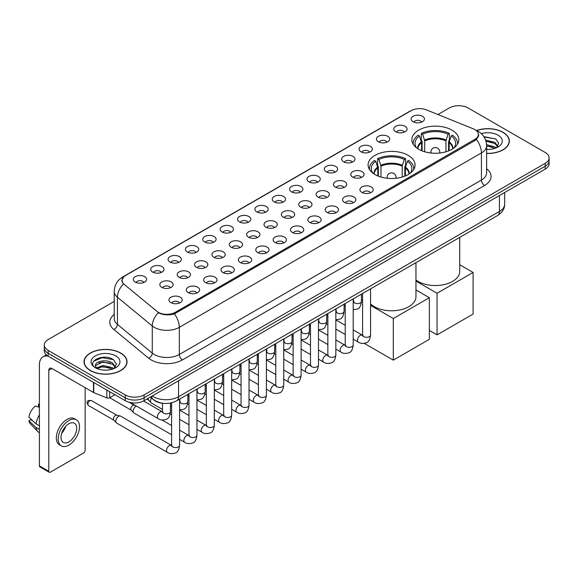 <?xml version="1.0" encoding="UTF-8"?>
<svg xmlns="http://www.w3.org/2000/svg" width="578" height="578" viewBox="0 0 578 578"><rect width="100%" height="100%" fill="white"/><g stroke="black" fill="none" stroke-linecap="round" stroke-linejoin="round"><path stroke-width="0.87" d="M408.191 155.366A23.488 13.561 0 0 0 382.593 152.426A23.488 13.561 0 0 0 368.092 164.954A23.488 13.561 0 0 0 374.978 174.542A23.488 13.561 0 0 0 400.576 177.482A23.488 13.561 0 0 0 415.076 164.954A23.488 13.561 0 0 0 408.191 155.366M451.945 130.108A23.488 13.561 0 0 0 426.347 127.167A23.488 13.561 0 0 0 411.847 139.695A23.488 13.561 0 0 0 418.725 149.283A23.488 13.561 0 0 0 444.323 152.224A23.488 13.561 0 0 0 458.824 139.695A23.488 13.561 0 0 0 451.945 130.108M395.72 131.733A6.647 3.836 180 0 1 394.406 130.65A6.647 3.836 180 0 1 396.602 125.881A6.647 3.836 180 0 1 405.12 126.307A6.647 3.836 180 0 1 406.442 130.65A6.647 3.836 180 0 1 395.72 131.733M404.311 132.131A3.988 2.305 0 0 0 403.242 131.011A3.988 2.305 0 0 0 399.311 130.426A3.988 2.305 0 0 0 396.53 132.131M378.359 141.762A6.647 3.836 180 0 1 377.044 140.671A6.647 3.836 180 0 1 379.24 135.902A6.647 3.836 180 0 1 387.759 136.329A6.647 3.836 180 0 1 389.081 140.671A6.647 3.836 180 0 1 378.359 141.762M386.949 142.159A3.988 2.305 0 0 0 385.88 141.032A3.988 2.305 0 0 0 381.95 140.454A3.988 2.305 0 0 0 379.168 142.159M360.997 151.783A6.647 3.836 180 0 1 359.682 150.699A6.647 3.836 180 0 1 361.879 145.923A6.647 3.836 180 0 1 370.397 146.357A6.647 3.836 180 0 1 371.719 150.699A6.647 3.836 180 0 1 360.997 151.783M369.588 152.18A3.988 2.305 0 0 0 368.518 151.06A3.988 2.305 0 0 0 364.588 150.475A3.988 2.305 0 0 0 361.806 152.18M343.635 161.804A6.647 3.836 180 0 1 342.321 160.72A6.647 3.836 180 0 1 344.517 155.952A6.647 3.836 180 0 1 353.035 156.378A6.647 3.836 180 0 1 354.357 160.72A6.647 3.836 180 0 1 343.635 161.804M352.226 162.201A3.988 2.305 0 0 0 351.157 161.081A3.988 2.305 0 0 0 347.226 160.496A3.988 2.305 0 0 0 344.445 162.201M326.274 171.832A6.647 3.836 180 0 1 324.959 170.741A6.647 3.836 180 0 1 327.155 165.973A6.647 3.836 180 0 1 335.674 166.399A6.647 3.836 180 0 1 336.996 170.741A6.647 3.836 180 0 1 326.274 171.832M334.864 172.23A3.988 2.305 0 0 0 333.795 171.102A3.988 2.305 0 0 0 329.865 170.524A3.988 2.305 0 0 0 327.083 172.23M308.912 181.853A6.647 3.836 180 0 1 307.597 180.769A6.647 3.836 180 0 1 309.794 175.994A6.647 3.836 180 0 1 318.312 176.427A6.647 3.836 180 0 1 319.634 180.769A6.647 3.836 180 0 1 308.912 181.853M317.503 182.251A3.988 2.305 0 0 0 316.433 181.131A3.988 2.305 0 0 0 312.503 180.546A3.988 2.305 0 0 0 309.721 182.251M291.55 191.874A6.647 3.836 180 0 1 290.235 190.791A6.647 3.836 180 0 1 292.432 186.022A6.647 3.836 180 0 1 300.957 186.448A6.647 3.836 180 0 1 302.272 190.791A6.647 3.836 180 0 1 291.55 191.874M300.141 192.272A3.988 2.305 0 0 0 299.072 191.152A3.988 2.305 0 0 0 295.141 190.567A3.988 2.305 0 0 0 292.36 192.272M274.189 201.903A6.647 3.836 180 0 1 272.874 200.812A6.647 3.836 180 0 1 275.07 196.043A6.647 3.836 180 0 1 283.596 196.469A6.647 3.836 180 0 1 284.911 200.812A6.647 3.836 180 0 1 274.189 201.903M282.779 202.3A3.988 2.305 0 0 0 281.71 201.173A3.988 2.305 0 0 0 277.78 200.595A3.988 2.305 0 0 0 274.998 202.3M256.827 211.924A6.647 3.836 180 0 1 255.512 210.84A6.647 3.836 180 0 1 257.709 206.064A6.647 3.836 180 0 1 266.234 206.498A6.647 3.836 180 0 1 267.549 210.84A6.647 3.836 180 0 1 256.827 211.924M265.418 212.321A3.988 2.305 0 0 0 264.348 211.201A3.988 2.305 0 0 0 260.418 210.616A3.988 2.305 0 0 0 257.636 212.321M239.465 221.945A6.647 3.836 180 0 1 238.15 220.861A6.647 3.836 180 0 1 240.354 216.093A6.647 3.836 180 0 1 248.872 216.519A6.647 3.836 180 0 1 250.187 220.861A6.647 3.836 180 0 1 239.465 221.945M248.056 222.342A3.988 2.305 0 0 0 246.987 221.222A3.988 2.305 0 0 0 243.056 220.637A3.988 2.305 0 0 0 240.275 222.342M222.104 231.973A6.647 3.836 180 0 1 220.789 230.882A6.647 3.836 180 0 1 222.992 226.114A6.647 3.836 180 0 1 231.511 226.54A6.647 3.836 180 0 1 232.826 230.882A6.647 3.836 180 0 1 222.104 231.973M230.701 232.37A3.988 2.305 0 0 0 229.625 231.251A3.988 2.305 0 0 0 225.695 230.665A3.988 2.305 0 0 0 222.913 232.37M204.742 241.994A6.647 3.836 180 0 1 203.427 240.91A6.647 3.836 180 0 1 205.631 236.142A6.647 3.836 180 0 1 214.149 236.568A6.647 3.836 180 0 1 215.464 240.91A6.647 3.836 180 0 1 204.742 241.994M213.34 242.392A3.988 2.305 0 0 0 212.263 241.272A3.988 2.305 0 0 0 208.333 240.686A3.988 2.305 0 0 0 205.551 242.392M187.38 252.015A6.647 3.836 180 0 1 186.065 250.931A6.647 3.836 180 0 1 188.269 246.163A6.647 3.836 180 0 1 196.787 246.589A6.647 3.836 180 0 1 198.102 250.931A6.647 3.836 180 0 1 187.38 252.015M195.978 252.413A3.988 2.305 0 0 0 194.902 251.293A3.988 2.305 0 0 0 190.978 250.708A3.988 2.305 0 0 0 188.19 252.413M170.019 262.044A6.647 3.836 180 0 1 168.704 260.953A6.647 3.836 180 0 1 170.907 256.184A6.647 3.836 180 0 1 179.426 256.61A6.647 3.836 180 0 1 180.741 260.953A6.647 3.836 180 0 1 170.019 262.044M178.616 262.441A3.988 2.305 0 0 0 177.54 261.321A3.988 2.305 0 0 0 173.617 260.736A3.988 2.305 0 0 0 170.828 262.441M152.657 272.065A6.647 3.836 180 0 1 151.342 270.981A6.647 3.836 180 0 1 153.546 266.212A6.647 3.836 180 0 1 162.064 266.639A6.647 3.836 180 0 1 163.379 270.981A6.647 3.836 180 0 1 152.657 272.065M161.255 272.462A3.988 2.305 0 0 0 160.178 271.342A3.988 2.305 0 0 0 156.255 270.757A3.988 2.305 0 0 0 153.473 272.462M135.295 282.086A6.647 3.836 180 0 1 133.98 281.002A6.647 3.836 180 0 1 136.184 276.233A6.647 3.836 180 0 1 144.702 276.66A6.647 3.836 180 0 1 146.017 281.002A6.647 3.836 180 0 1 135.295 282.086M143.893 282.49A3.988 2.305 0 0 0 142.817 281.363A3.988 2.305 0 0 0 138.893 280.778A3.988 2.305 0 0 0 136.112 282.49M413.082 121.712A6.647 3.836 180 0 1 411.767 120.629A6.647 3.836 180 0 1 413.964 115.853A6.647 3.836 180 0 1 422.482 116.286A6.647 3.836 180 0 1 423.804 120.629A6.647 3.836 180 0 1 413.082 121.712M421.673 122.11A3.988 2.305 0 0 0 420.603 120.99A3.988 2.305 0 0 0 416.673 120.405A3.988 2.305 0 0 0 413.891 122.11M352.753 177.092A6.647 3.836 180 0 1 351.438 176.008A6.647 3.836 180 0 1 353.642 171.24A6.647 3.836 180 0 1 362.16 171.666A6.647 3.836 180 0 1 363.475 176.008A6.647 3.836 180 0 1 352.753 177.092M361.351 177.489A3.988 2.305 0 0 0 360.275 176.369A3.988 2.305 0 0 0 356.351 175.784A3.988 2.305 0 0 0 353.563 177.489M335.392 187.12A6.647 3.836 180 0 1 334.077 186.029A6.647 3.836 180 0 1 336.28 181.261A6.647 3.836 180 0 1 344.799 181.687A6.647 3.836 180 0 1 346.114 186.029A6.647 3.836 180 0 1 335.392 187.12M343.989 187.518A3.988 2.305 0 0 0 342.913 186.398A3.988 2.305 0 0 0 338.99 185.813A3.988 2.305 0 0 0 336.201 187.518M318.03 197.141A6.647 3.836 180 0 1 316.715 196.058A6.647 3.836 180 0 1 318.919 191.289A6.647 3.836 180 0 1 327.437 191.715A6.647 3.836 180 0 1 328.752 196.058A6.647 3.836 180 0 1 318.03 197.141M326.628 197.539A3.988 2.305 0 0 0 325.551 196.419A3.988 2.305 0 0 0 321.628 195.834A3.988 2.305 0 0 0 318.846 197.539M300.668 207.162A6.647 3.836 180 0 1 299.353 206.079A6.647 3.836 180 0 1 301.557 201.31A6.647 3.836 180 0 1 310.075 201.736A6.647 3.836 180 0 1 311.39 206.079A6.647 3.836 180 0 1 300.668 207.162M309.266 207.56A3.988 2.305 0 0 0 308.19 206.44A3.988 2.305 0 0 0 304.266 205.855A3.988 2.305 0 0 0 301.485 207.56M283.307 217.191A6.647 3.836 180 0 1 281.992 216.1A6.647 3.836 180 0 1 284.195 211.331A6.647 3.836 180 0 1 292.714 211.758A6.647 3.836 180 0 1 294.029 216.1A6.647 3.836 180 0 1 283.307 217.191M291.904 217.588A3.988 2.305 0 0 0 290.828 216.468A3.988 2.305 0 0 0 286.905 215.883A3.988 2.305 0 0 0 284.123 217.588M265.952 227.212A6.647 3.836 180 0 1 264.63 226.128A6.647 3.836 180 0 1 266.834 221.36A6.647 3.836 180 0 1 275.352 221.786A6.647 3.836 180 0 1 276.667 226.128A6.647 3.836 180 0 1 265.952 227.212M274.543 227.609A3.988 2.305 0 0 0 273.473 226.489A3.988 2.305 0 0 0 269.543 225.904A3.988 2.305 0 0 0 266.761 227.609M248.591 237.233A6.647 3.836 180 0 1 247.268 236.149A6.647 3.836 180 0 1 249.472 231.381A6.647 3.836 180 0 1 257.99 231.807A6.647 3.836 180 0 1 259.305 236.149A6.647 3.836 180 0 1 248.591 237.233M257.181 237.637A3.988 2.305 0 0 0 256.112 236.51A3.988 2.305 0 0 0 252.181 235.925A3.988 2.305 0 0 0 249.4 237.637M231.229 247.261A6.647 3.836 180 0 1 229.907 246.177A6.647 3.836 180 0 1 232.11 241.402A6.647 3.836 180 0 1 240.629 241.835A6.647 3.836 180 0 1 241.944 246.177A6.647 3.836 180 0 1 231.229 247.261M239.819 247.659A3.988 2.305 0 0 0 238.75 246.539A3.988 2.305 0 0 0 234.82 245.953A3.988 2.305 0 0 0 232.038 247.659M213.867 257.282A6.647 3.836 180 0 1 212.545 256.199A6.647 3.836 180 0 1 214.749 251.43A6.647 3.836 180 0 1 223.267 251.856A6.647 3.836 180 0 1 224.582 256.199A6.647 3.836 180 0 1 213.867 257.282M222.458 257.68A3.988 2.305 0 0 0 221.388 256.56A3.988 2.305 0 0 0 217.458 255.975A3.988 2.305 0 0 0 214.676 257.68M196.506 267.303A6.647 3.836 180 0 1 195.183 266.22A6.647 3.836 180 0 1 197.387 261.451A6.647 3.836 180 0 1 205.905 261.877A6.647 3.836 180 0 1 207.22 266.22A6.647 3.836 180 0 1 196.506 267.303M205.096 267.708A3.988 2.305 0 0 0 204.027 266.581A3.988 2.305 0 0 0 200.096 266.003A3.988 2.305 0 0 0 197.315 267.708M179.144 277.332A6.647 3.836 180 0 1 177.822 276.248A6.647 3.836 180 0 1 180.025 271.472A6.647 3.836 180 0 1 188.544 271.906A6.647 3.836 180 0 1 189.859 276.248A6.647 3.836 180 0 1 179.144 277.332M187.734 277.729A3.988 2.305 0 0 0 186.665 276.609A3.988 2.305 0 0 0 182.735 276.024A3.988 2.305 0 0 0 179.953 277.729M161.782 287.353A6.647 3.836 180 0 1 160.46 286.269A6.647 3.836 180 0 1 162.664 281.5A6.647 3.836 180 0 1 171.182 281.927A6.647 3.836 180 0 1 172.497 286.269A6.647 3.836 180 0 1 161.782 287.353M170.373 287.75A3.988 2.305 0 0 0 169.303 286.63A3.988 2.305 0 0 0 165.373 286.045A3.988 2.305 0 0 0 162.591 287.75M361.879 192.38A6.647 3.836 180 0 1 360.556 191.296A6.647 3.836 180 0 1 362.76 186.528A6.647 3.836 180 0 1 371.278 186.954A6.647 3.836 180 0 1 372.593 191.296A6.647 3.836 180 0 1 361.879 192.38M370.469 192.785A3.988 2.305 0 0 0 369.4 191.658A3.988 2.305 0 0 0 365.469 191.072A3.988 2.305 0 0 0 362.688 192.785M344.517 202.408A6.647 3.836 180 0 1 343.195 201.325A6.647 3.836 180 0 1 345.398 196.549A6.647 3.836 180 0 1 353.917 196.982A6.647 3.836 180 0 1 355.232 201.325A6.647 3.836 180 0 1 344.517 202.408M353.107 202.806A3.988 2.305 0 0 0 352.038 201.686A3.988 2.305 0 0 0 348.108 201.101A3.988 2.305 0 0 0 345.326 202.806M327.155 212.429A6.647 3.836 180 0 1 325.833 211.346A6.647 3.836 180 0 1 328.037 206.577A6.647 3.836 180 0 1 336.555 207.003A6.647 3.836 180 0 1 337.87 211.346A6.647 3.836 180 0 1 327.155 212.429M335.746 212.827A3.988 2.305 0 0 0 334.676 211.707A3.988 2.305 0 0 0 330.746 211.122A3.988 2.305 0 0 0 327.964 212.827M309.794 222.451A6.647 3.836 180 0 1 308.471 221.367A6.647 3.836 180 0 1 310.675 216.598A6.647 3.836 180 0 1 319.193 217.025A6.647 3.836 180 0 1 320.515 221.367A6.647 3.836 180 0 1 309.794 222.451M318.384 222.855A3.988 2.305 0 0 0 317.315 221.728A3.988 2.305 0 0 0 313.384 221.15A3.988 2.305 0 0 0 310.603 222.855M292.432 232.479A6.647 3.836 180 0 1 291.11 231.395A6.647 3.836 180 0 1 293.313 226.619A6.647 3.836 180 0 1 301.832 227.053A6.647 3.836 180 0 1 303.154 231.395A6.647 3.836 180 0 1 292.432 232.479M301.022 232.876A3.988 2.305 0 0 0 299.953 231.756A3.988 2.305 0 0 0 296.023 231.171A3.988 2.305 0 0 0 293.241 232.876M275.07 242.5A6.647 3.836 180 0 1 273.748 241.416A6.647 3.836 180 0 1 275.952 236.648A6.647 3.836 180 0 1 284.47 237.074A6.647 3.836 180 0 1 285.792 241.416A6.647 3.836 180 0 1 275.07 242.5M283.661 242.897A3.988 2.305 0 0 0 282.591 241.777A3.988 2.305 0 0 0 278.661 241.192A3.988 2.305 0 0 0 275.879 242.897M257.709 252.528A6.647 3.836 180 0 1 256.386 251.437A6.647 3.836 180 0 1 258.59 246.669A6.647 3.836 180 0 1 267.108 247.095A6.647 3.836 180 0 1 268.43 251.437A6.647 3.836 180 0 1 257.709 252.528M266.299 252.926A3.988 2.305 0 0 0 265.23 251.798A3.988 2.305 0 0 0 261.299 251.22A3.988 2.305 0 0 0 258.518 252.926M240.347 262.549A6.647 3.836 180 0 1 239.025 261.466A6.647 3.836 180 0 1 241.228 256.69A6.647 3.836 180 0 1 249.747 257.123A6.647 3.836 180 0 1 251.069 261.466A6.647 3.836 180 0 1 240.347 262.549M248.937 262.947A3.988 2.305 0 0 0 247.868 261.827A3.988 2.305 0 0 0 243.938 261.242A3.988 2.305 0 0 0 241.156 262.947M222.985 272.57A6.647 3.836 180 0 1 221.663 271.487A6.647 3.836 180 0 1 223.867 266.718A6.647 3.836 180 0 1 232.385 267.144A6.647 3.836 180 0 1 233.707 271.487A6.647 3.836 180 0 1 222.985 272.57M231.576 272.968A3.988 2.305 0 0 0 230.506 271.848A3.988 2.305 0 0 0 226.576 271.263A3.988 2.305 0 0 0 223.794 272.968M205.624 282.599A6.647 3.836 180 0 1 204.301 281.508A6.647 3.836 180 0 1 206.505 276.739A6.647 3.836 180 0 1 215.023 277.165A6.647 3.836 180 0 1 216.345 281.508A6.647 3.836 180 0 1 205.624 282.599M214.214 282.996A3.988 2.305 0 0 0 213.145 281.869A3.988 2.305 0 0 0 209.214 281.291A3.988 2.305 0 0 0 206.433 282.996M188.262 292.62A6.647 3.836 180 0 1 186.94 291.536A6.647 3.836 180 0 1 189.143 286.76A6.647 3.836 180 0 1 197.662 287.194A6.647 3.836 180 0 1 198.984 291.536A6.647 3.836 180 0 1 188.262 292.62M196.852 293.017A3.988 2.305 0 0 0 195.783 291.897A3.988 2.305 0 0 0 191.853 291.312A3.988 2.305 0 0 0 189.071 293.017M170.9 302.641A6.647 3.836 180 0 1 169.578 301.557A6.647 3.836 180 0 1 171.782 296.789A6.647 3.836 180 0 1 180.3 297.215A6.647 3.836 180 0 1 181.622 301.557A6.647 3.836 180 0 1 170.9 302.641M179.491 303.038A3.988 2.305 0 0 0 178.421 301.918A3.988 2.305 0 0 0 174.491 301.333A3.988 2.305 0 0 0 171.709 303.038M473.252 128.807A11.965 6.907 180 0 1 474.849 129.58A11.965 6.907 180 0 1 478.353 134.464A11.965 6.907 180 0 1 474.849 139.356L175.257 312.322A11.965 6.907 180 0 1 156.992 311.398L124.212 284.369A11.965 6.907 180 0 1 122.045 280.409A11.965 6.907 180 0 1 125.549 275.525L411.11 110.658A11.965 6.907 180 0 1 426.434 109.885L473.252 128.807M163.993 403.386A13.294 7.673 180 0 1 154.03 400.135L150.338 397.093M486.625 153.459A21.494 12.413 0 0 0 509.348 141.075A21.494 12.413 0 0 0 503.055 132.297A21.494 12.413 0 0 0 476.575 130.505M120.73 353.035A21.494 12.413 0 0 0 97.299 350.34A21.494 12.413 0 0 0 84.034 361.806A21.494 12.413 0 0 0 90.327 370.585A21.494 12.413 0 0 0 113.75 373.272A21.494 12.413 0 0 0 127.023 361.806A21.494 12.413 0 0 0 120.73 353.035M478.822 134.97L476.482 139.471L475.318 140.324L174.375 313.89C169.376 315.328 164.455 315.147 159.622 313.355L158.329 312.727A15.512 10.375 129.5 0 0 152.274 325.97L117.428 297.244A17.73 10.238 180 0 1 114.22 291.37L114.22 318.507A17.73 10.238 0 0 0 117.428 324.381L152.274 353.115A17.73 10.238 0 0 0 154.261 354.48A17.73 10.238 0 0 0 179.332 354.48L481.431 180.061A17.73 10.238 0 0 0 486.625 172.822L486.625 145.685A17.73 10.238 180 0 1 481.431 152.924A15.512 8.959 -120 0 0 476.482 139.471M114.22 301.427L48.176 339.553A13.294 7.673 0 0 0 44.282 344.979L44.282 350.774A13.294 7.673 0 0 0 48.176 356.2L125.267 400.706L125.267 397.816A13.294 7.673 0 0 0 144.074 397.816L545.206 166.218A13.294 7.673 0 0 0 549.1 160.792A13.294 7.673 0 0 1 545.206 166.218L144.074 397.816A13.294 7.673 0 0 1 125.267 397.816L48.176 353.303L125.267 397.816L125.267 394.919A13.294 7.673 0 0 0 144.074 394.919L545.206 163.328A13.294 7.673 0 0 0 549.1 157.895A13.294 7.673 0 0 0 545.206 152.469L468.115 107.963A13.294 7.673 0 0 0 449.308 107.963L437.936 114.531M44.282 347.877A13.294 7.673 0 0 0 48.176 353.303A13.294 7.673 0 0 1 44.282 347.877M486.625 168.769A22.159 12.795 180 0 1 484.566 185.487L182.46 359.906A22.159 12.795 180 0 1 151.125 359.906A22.159 12.795 180 0 1 148.64 358.201L113.794 329.467A4.429 2.962 -50.5 0 0 117.428 324.381L117.428 297.244A15.512 10.375 129.5 0 1 123.439 284.044L121.741 280.402L123.93 276.674M44.282 344.979A13.294 7.673 0 0 0 48.176 350.405L125.267 394.919M125.267 400.706A13.294 7.673 0 0 0 144.074 400.706L545.206 169.116A13.294 7.673 0 0 0 549.1 163.69L549.1 157.895M486.625 153.336A21.27 12.283 0 0 0 509.131 141.075A21.27 12.283 0 0 0 502.896 132.384A21.27 12.283 0 0 0 476.763 130.592M486.625 149.254L488.793 149.399M486.589 144.659L494.941 146.978L496.112 147.917M486.625 145.808L495.151 148.271M485.636 140.093L494.941 142.383L497.817 146.357M485.997 141.227L494.941 143.532L497.586 146.66M486.625 149.384A14.45 8.345 0 0 0 498.07 146.971A14.45 8.345 0 0 0 498.07 135.173A14.45 8.345 0 0 0 481.322 133.634M496.451 147.773L498.713 143.33L495.852 139.016L483.865 136.618M484.133 137.022L495.657 138.886M486.069 141.48L492.456 142.267M486.625 146.068L492.456 146.863M90.486 370.491A21.27 12.283 0 0 0 113.671 373.157A21.27 12.283 0 0 0 126.799 361.806A21.27 12.283 0 0 0 120.571 353.122A21.27 12.283 0 0 0 97.386 350.463A21.27 12.283 0 0 0 84.251 361.806A21.27 12.283 0 0 0 90.486 370.491M103.122 370.036L106.468 370.13M96.483 367.911L102.935 365.455L112.609 367.716L113.779 368.656M97.075 368.533L102.935 366.604L112.818 369.01M96.584 368.359L95.551 365.932A10.014 5.78 0 0 0 97.169 368.612M115.484 367.095L112.609 363.121C106.598 358.635 94.228 361.402 95.551 365.932L95.514 365.491M95.572 366.076L95.854 365.332L102.935 362.009L112.609 364.27L115.26 367.391M114.126 368.511L116.388 364.068L113.526 359.754C103.39 352.464 85.371 362.066 95.775 367.955L96.288 368.273M115.745 355.911A14.45 8.345 0 0 0 95.312 355.911A14.45 8.345 0 0 0 95.312 367.709A14.45 8.345 0 0 0 115.745 367.709A14.45 8.345 0 0 0 115.745 355.911M93.665 361.199L102.147 357.724L113.331 359.624M98.961 362.897L102.147 362.319L110.131 362.998M98.961 367.492L102.147 366.914L110.131 367.601M421.579 150.692L421.579 142.708L419.498 135.982A20.295 11.719 0 0 0 416.167 147.18A20.295 11.719 0 0 0 416.68 147.939M422.099 150.901L422.099 141.104L421.311 140.649L421.311 133.41A22.159 12.795 0 0 1 449.359 133.41L448.037 134.175A20.295 11.719 0 0 0 422.634 134.175L424.714 140.902L424.714 151.79M445.949 151.79L445.949 140.902L448.037 134.175M415.958 279.99A24.377 14.074 0 0 0 418.096 281.407A24.377 14.074 0 0 0 444.663 284.455A24.377 14.074 0 0 0 459.712 271.45L459.712 237.399M449.359 133.41L449.359 140.649L448.571 141.104L448.571 150.901M419.498 135.982L418.176 135.216A22.159 12.795 0 0 0 413.176 143.315A22.159 12.795 0 0 0 413.241 144.298M422.634 134.175L421.311 133.41M457.429 144.298A22.159 12.795 0 0 0 457.494 143.315A22.159 12.795 0 0 0 452.487 135.216L451.165 135.982L449.229 141.856L449.084 150.692M453.983 147.939A20.295 11.719 0 0 0 454.496 147.18A20.295 11.719 0 0 0 451.165 135.982M437.055 334.872L437.055 293.256L473.093 272.448L473.093 314.064L437.055 334.872L429.346 330.421M437.055 293.256L415.958 281.074M459.712 264.717L473.093 272.448M377.831 175.95L377.831 167.967L375.751 161.24A20.295 11.719 0 0 0 372.42 172.439A20.295 11.719 0 0 0 372.933 173.198M378.352 176.16L378.352 166.356L377.564 165.908L377.564 158.668A22.159 12.795 0 0 1 405.611 158.668L404.282 159.434A20.295 11.719 0 0 0 378.886 159.434L380.967 166.153L380.967 177.049M402.201 177.049L402.201 166.153L404.282 159.434M370.563 303.833A24.377 14.074 0 0 0 374.349 306.658A24.377 14.074 0 0 0 400.915 309.714A24.377 14.074 0 0 0 415.958 296.709L415.958 262.658M405.611 158.668L405.611 165.908L404.824 166.356L404.824 176.16M375.751 161.24L374.428 160.474A22.159 12.795 0 0 0 369.421 168.574A22.159 12.795 0 0 0 369.494 169.556M378.886 159.434L377.564 158.668M413.682 169.556A22.159 12.795 0 0 0 413.747 168.574A22.159 12.795 0 0 0 408.74 160.474L407.418 161.24L405.481 167.114L405.337 175.95M410.236 173.198A20.295 11.719 0 0 0 410.748 172.439A20.295 11.719 0 0 0 407.418 161.24M393.307 360.13L393.307 318.514L429.346 297.706L429.346 339.322L393.307 360.13L364.277 343.368M393.307 318.514L370.563 305.379M362.587 300.777L361.445 300.119M415.958 289.975L429.346 297.706M162.49 409.434L151.32 402.989A3.988 2.305 -60 0 1 151.002 402.729A3.988 2.305 -60 0 1 150.497 401.161A3.988 2.305 -60 0 1 151.515 398.061M148.741 400.222A2.883 1.662 -60 0 1 148.51 400.034A2.883 1.662 -60 0 1 148.149 398.899A2.883 1.662 -60 0 1 148.199 398.321M171.608 434.75L133.966 413.01A3.988 2.305 -60 0 1 133.641 412.75A3.988 2.305 -60 0 1 133.135 411.182A3.988 2.305 -60 0 1 135.96 406.298A3.988 2.305 -60 0 1 136.43 406.074M131.379 410.243A2.883 1.662 -60 0 1 131.148 410.055A2.883 1.662 -60 0 1 130.787 408.921A2.883 1.662 -60 0 1 132.824 405.395A2.883 1.662 -60 0 1 133.988 405.142L135.353 405.453M179.592 399.123L179.592 445.255C179.043 449.886 177.605 452.473 175.286 453.015C171.991 454.033 169.34 453.809 167.338 452.328L116.604 423.038A3.988 2.305 -60 0 1 116.279 422.778A3.988 2.305 -60 0 1 115.773 421.21A3.988 2.305 -60 0 1 118.598 416.326A3.988 2.305 -60 0 1 120.202 415.979A3.988 2.305 -60 0 1 120.592 416.124L172.136 445.739M114.018 420.264A2.883 1.662 -60 0 1 113.787 420.083A2.883 1.662 -60 0 1 113.425 418.949A2.883 1.662 -60 0 1 115.463 415.416A2.883 1.662 -60 0 1 116.626 415.17L120.202 415.979M109.676 391.703L109.676 397.765L114.928 394.738M48.025 356.113A17.73 10.238 -120 0 0 43.075 356.771A17.73 10.238 -120 0 0 39.405 364.884L39.405 465.846L48.805 471.272L48.805 370.31A4.429 2.558 60 0 1 49.722 368.28A4.429 2.558 60 0 1 51.941 368.504L93.484 392.484L93.484 382.354M48.805 471.272A2.218 1.279 120 0 0 49.26 472.284L39.86 466.858A2.218 1.279 -60 0 1 39.405 465.846M49.26 472.284A2.218 1.279 120 0 0 50.373 472.175L83.593 453A2.218 1.279 120 0 0 85.154 450.284L85.154 387.679M109.676 397.765A2.218 1.279 180 0 1 106.843 397.91L93.781 392.628A2.218 1.279 180 0 1 93.484 392.484M68.861 441.888A11.083 6.394 120 0 0 76.101 432.127A11.083 6.394 120 0 0 74.403 423.248A11.083 6.394 120 0 0 68.861 423.797A11.083 6.394 120 0 0 61.622 433.558A11.083 6.394 120 0 0 63.32 442.437A11.083 6.394 120 0 0 68.861 441.888M61.702 433.298A11.083 6.394 120 0 0 65.675 426.412M39.405 404.535L38.466 404.253L38.466 406.479L39.405 407.02M76.397 419.794L74.519 418.71A15.071 8.699 120 0 0 66.983 419.455A15.071 8.699 120 0 0 57.135 432.734A15.071 8.699 120 0 0 59.447 444.807L61.326 445.891A15.071 8.699 120 0 0 68.861 445.147A15.071 8.699 120 0 0 78.702 431.867A15.071 8.699 120 0 0 76.397 419.794A15.071 8.699 120 0 0 68.861 420.538A15.071 8.699 120 0 0 59.014 433.818A15.071 8.699 120 0 0 61.326 445.891M39.405 414.896A14.623 8.446 120 0 0 36.074 423.905L28.9 417.193A11.524 6.654 120 0 1 35.33 406.059L39.405 407.295M39.405 425.827L36.074 423.905M32.78 420.827L30.829 419.7L28.9 420.813L36.074 427.525L39.405 429.447M36.074 427.525A14.623 8.446 120 0 0 37.881 431.614A14.623 8.446 120 0 0 38.986 432.481L39.405 432.72M39.405 403.986A11.524 6.654 120 0 0 38.466 404.253M28.9 420.813A11.524 6.654 120 0 0 30.266 423.681L37.881 431.614M175.257 312.322L175.257 313.543M474.849 139.356L474.849 140.599M182.46 359.906A4.429 2.558 60 0 1 179.332 354.48L179.332 327.343A17.73 10.238 180 0 1 154.261 327.343A17.73 10.238 180 0 1 152.274 325.97L152.274 353.115A4.429 2.962 -50.5 0 1 148.64 358.201M486.625 145.685C486.322 139.312 483.526 134.529 478.223 131.343L475.983 130.26A15.512 7.261 112 0 0 475.773 130.18M174.375 313.89A15.512 8.959 60 0 1 179.332 327.343L481.431 152.924L481.431 180.061A4.429 2.558 60 0 0 484.566 185.487M124.234 276.429A15.512 8.959 -120 0 0 122.623 277.028C117.32 280.214 114.516 284.997 114.22 291.37M122.623 277.028L409.809 111.229A15.512 8.959 60 0 1 410.98 110.73M113.794 329.467A22.159 12.795 180 0 1 114.22 314.454M144.074 394.919L144.074 400.706M545.206 163.328L545.206 169.116M48.176 350.405L48.176 356.2M152.281 395.966A17.73 10.238 0 0 0 153.473 396.725A17.73 10.238 0 0 0 178.544 396.725L499.45 211.454A17.73 10.238 0 0 0 504.645 204.215C504.775 208.615 502.434 212.379 497.615 215.515L176.709 400.785A8.865 5.115 60 0 0 178.544 396.725L178.544 380.808M499.45 195.53L499.45 211.454A8.865 5.115 60 0 1 497.615 215.515M151.566 396.385A8.865 5.932 129.5 0 0 153.112 399.268L150.417 397.043M421.579 142.708A17.376 10.028 0 0 0 417.959 148.821M445.949 140.902A17.376 10.028 0 0 0 424.714 140.902M421.434 141.856A17.578 10.151 0 0 0 417.786 148.712M446.1 140.049A17.578 10.151 0 0 0 424.57 140.049M452.877 148.712A17.578 10.151 0 0 0 449.229 141.856M452.704 148.821A17.376 10.028 0 0 0 449.084 142.708M431.296 153.054A4.429 2.558 180 0 1 430.899 152L430.899 153.011M439.764 153.011L439.764 152A4.429 2.558 180 0 1 439.367 153.054M377.831 167.967A17.376 10.028 0 0 0 374.212 174.079M402.201 166.153A17.376 10.028 0 0 0 380.967 166.153M377.687 167.114A17.578 10.151 0 0 0 374.038 173.971M402.353 165.308A17.578 10.151 0 0 0 380.823 165.308M409.13 173.971A17.578 10.151 0 0 0 405.481 167.114M408.957 174.079A17.376 10.028 0 0 0 405.337 167.967M387.549 178.313A4.429 2.558 180 0 1 387.152 177.258L387.152 178.27M396.017 178.27L396.017 177.258A4.429 2.558 180 0 1 395.619 178.313M370.563 288.863L370.563 334.994A3.988 2.305 180 0 1 369.212 336.721A3.988 2.305 180 0 1 363.757 336.62A3.988 2.305 180 0 1 362.587 334.994L362.457 335.854L362.818 335.558M370.563 334.994C370.021 339.626 368.583 342.212 366.264 342.754C362.97 343.773 360.318 343.549 358.317 342.068A3.988 2.305 -60 0 1 357.703 338.874A3.988 2.305 -60 0 1 360.311 335.356A3.988 2.305 -60 0 1 360.484 335.262A3.988 2.305 -60 0 1 362.305 335.161L363.114 335.478M353.201 298.891L353.201 345.015A3.988 2.305 180 0 1 351.85 346.749A3.988 2.305 180 0 1 346.395 346.648A3.988 2.305 180 0 1 345.225 345.015L345.095 345.882L345.456 345.586M353.201 345.015C352.659 349.654 351.222 352.24 348.902 352.782C345.608 353.801 342.956 353.57 340.955 352.089A3.988 2.305 -60 0 1 340.341 348.895A3.988 2.305 -60 0 1 342.949 345.384A3.988 2.305 -60 0 1 343.122 345.283A3.988 2.305 -60 0 1 344.943 345.182L345.752 345.5M335.84 308.912L335.84 355.044A3.988 2.305 180 0 1 334.489 356.771A3.988 2.305 180 0 1 329.034 356.669A3.988 2.305 180 0 1 327.863 355.044L327.733 355.904L328.094 355.607M335.84 355.044C335.298 359.675 333.86 362.262 331.541 362.803C328.246 363.822 325.595 363.591 323.593 362.117A3.988 2.305 -60 0 1 322.979 358.916A3.988 2.305 -60 0 1 325.587 355.405A3.988 2.305 -60 0 1 325.761 355.311A3.988 2.305 -60 0 1 327.582 355.21L328.391 355.528M318.478 318.933L318.478 365.065A3.988 2.305 180 0 1 317.127 366.792A3.988 2.305 180 0 1 311.672 366.698A3.988 2.305 180 0 1 310.502 365.065L310.379 365.925L310.733 365.636M318.478 365.065C317.936 369.696 316.498 372.283 314.179 372.824C310.885 373.85 308.233 373.619 306.232 372.138A3.988 2.305 -60 0 1 305.618 368.945A3.988 2.305 -60 0 1 308.226 365.426A3.988 2.305 -60 0 1 308.399 365.332A3.988 2.305 -60 0 1 310.22 365.231L311.029 365.549M301.116 328.961L301.116 375.086A3.988 2.305 180 0 1 299.765 376.82A3.988 2.305 180 0 1 294.31 376.719A3.988 2.305 180 0 1 293.14 375.086L293.017 375.953L293.371 375.657M301.116 375.086C300.574 379.724 299.137 382.311 296.817 382.853C293.523 383.871 290.871 383.64 288.87 382.159A3.988 2.305 -60 0 1 288.256 378.966A3.988 2.305 -60 0 1 290.864 375.454A3.988 2.305 -60 0 1 291.037 375.353A3.988 2.305 -60 0 1 292.858 375.252L293.667 375.577M283.755 338.983L283.755 385.114A3.988 2.305 180 0 1 282.404 386.841A3.988 2.305 180 0 1 276.949 386.74A3.988 2.305 180 0 1 275.778 385.114L275.655 385.974L276.009 385.678M283.755 385.114C283.213 389.745 281.775 392.332 279.456 392.874C276.161 393.893 273.51 393.661 271.508 392.187A3.988 2.305 -60 0 1 270.894 388.987A3.988 2.305 -60 0 1 273.502 385.475A3.988 2.305 -60 0 1 273.676 385.382A3.988 2.305 -60 0 1 275.496 385.28L276.306 385.598M266.393 349.004L266.393 395.135A3.988 2.305 180 0 1 265.042 396.862A3.988 2.305 180 0 1 259.587 396.768A3.988 2.305 180 0 1 258.417 395.135L258.294 395.995L258.648 395.706M266.393 395.135C265.851 399.766 264.413 402.353 262.094 402.895C258.8 403.921 256.148 403.69 254.147 402.209A3.988 2.305 -60 0 1 253.532 399.015A3.988 2.305 -60 0 1 256.141 395.497A3.988 2.305 -60 0 1 256.314 395.403A3.988 2.305 -60 0 1 258.135 395.301L258.944 395.619M249.031 359.032L249.031 405.164A3.988 2.305 180 0 1 247.68 406.89A3.988 2.305 180 0 1 242.225 406.789A3.988 2.305 180 0 1 241.055 405.164L240.932 406.023L241.286 405.727M249.031 405.164C248.489 409.795 247.052 412.381 244.732 412.923C241.438 413.942 238.786 413.711 236.785 412.23A3.988 2.305 -60 0 1 236.171 409.036A3.988 2.305 -60 0 1 238.779 405.525A3.988 2.305 -60 0 1 238.952 405.424A3.988 2.305 -60 0 1 240.773 405.322L241.582 405.648M231.67 369.053L231.67 415.185A3.988 2.305 180 0 1 230.326 416.911A3.988 2.305 180 0 1 224.864 416.81A3.988 2.305 180 0 1 223.693 415.185L223.57 416.044L223.924 415.748M231.67 415.185C231.128 419.816 229.69 422.402 227.371 422.944C224.076 423.963 221.425 423.732 219.423 422.258A3.988 2.305 -60 0 1 218.809 419.057A3.988 2.305 -60 0 1 221.417 415.546A3.988 2.305 -60 0 1 221.591 415.452A3.988 2.305 -60 0 1 223.411 415.351L224.221 415.669M214.315 379.074L214.315 425.206A3.988 2.305 180 0 1 212.964 426.932A3.988 2.305 180 0 1 207.502 426.839A3.988 2.305 180 0 1 206.332 425.206L206.209 426.065L206.563 425.776M214.315 425.206C213.766 429.837 212.328 432.423 210.009 432.965C206.714 433.991 204.063 433.76 202.062 432.279A3.988 2.305 -60 0 1 201.447 429.086A3.988 2.305 -60 0 1 204.056 425.567A3.988 2.305 -60 0 1 204.229 425.473A3.988 2.305 -60 0 1 206.05 425.372L206.859 425.69M196.954 389.102L196.954 435.234A3.988 2.305 180 0 1 195.602 436.961A3.988 2.305 180 0 1 190.14 436.86A3.988 2.305 180 0 1 188.97 435.234L188.847 436.094L189.201 435.798M196.954 435.234C196.404 439.865 194.967 442.452 192.647 442.994C189.353 444.012 186.701 443.781 184.7 442.307A3.988 2.305 -60 0 1 184.086 439.107A3.988 2.305 -60 0 1 186.694 435.595A3.988 2.305 -60 0 1 186.867 435.494A3.988 2.305 -60 0 1 188.688 435.393L189.497 435.718M89.951 400.691A2.883 1.662 -60 0 1 91.389 400.547L88.513 400.547A2.883 1.662 60 0 1 89.951 400.691A2.883 1.662 -60 0 0 88.073 403.227A2.883 1.662 -60 0 0 88.513 405.539L113.895 420.192M179.592 445.255A3.988 2.305 180 0 1 178.241 446.982A3.988 2.305 180 0 1 172.779 446.881A3.988 2.305 180 0 1 171.608 445.255L171.485 446.115L171.839 445.819M167.338 452.328A3.988 2.305 -60 0 1 166.724 449.128A3.988 2.305 -60 0 1 169.332 445.616A3.988 2.305 -60 0 1 169.513 445.522A3.988 2.305 -60 0 1 171.326 445.421M361.445 294.13L361.445 301.326A3.988 2.305 180 0 1 360.094 303.053A3.988 2.305 180 0 1 354.639 302.951A3.988 2.305 180 0 1 353.469 301.326L353.469 298.732M344.083 304.151L344.083 311.347A3.988 2.305 180 0 1 342.732 313.074A3.988 2.305 180 0 1 337.277 312.973A3.988 2.305 180 0 1 336.107 311.347L336.107 308.76M326.722 314.179L326.722 321.368A3.988 2.305 180 0 1 325.371 323.095A3.988 2.305 180 0 1 319.916 323.001A3.988 2.305 180 0 1 318.745 321.368L318.745 318.781M309.36 324.2L309.36 331.396A3.988 2.305 180 0 1 308.009 333.123A3.988 2.305 180 0 1 302.554 333.022A3.988 2.305 180 0 1 301.384 331.396L301.384 328.803M291.998 334.221L291.998 341.417A3.988 2.305 180 0 1 290.647 343.144A3.988 2.305 180 0 1 285.192 343.043A3.988 2.305 180 0 1 284.022 341.417L284.022 338.831M274.637 344.25L274.637 351.438A3.988 2.305 180 0 1 273.286 353.165A3.988 2.305 180 0 1 267.831 353.071A3.988 2.305 180 0 1 266.66 351.438L266.66 348.852M257.275 354.271L257.275 361.467A3.988 2.305 180 0 1 255.924 363.194A3.988 2.305 180 0 1 250.469 363.092A3.988 2.305 180 0 1 249.299 361.467L249.299 358.873M239.913 364.292L239.913 371.488A3.988 2.305 180 0 1 238.562 373.215A3.988 2.305 180 0 1 233.107 373.113A3.988 2.305 180 0 1 231.937 371.488L231.937 368.901M222.552 374.32L222.552 381.509A3.988 2.305 180 0 1 221.201 383.243A3.988 2.305 180 0 1 215.746 383.142A3.988 2.305 180 0 1 214.575 381.509L214.575 378.922M205.19 384.341L205.19 391.537A3.988 2.305 180 0 1 203.839 393.264A3.988 2.305 180 0 1 198.384 393.163A3.988 2.305 180 0 1 197.214 391.537L197.214 388.943M187.828 394.362L187.828 401.558A3.988 2.305 180 0 1 186.477 403.285A3.988 2.305 180 0 1 181.022 403.191A3.988 2.305 180 0 1 179.852 401.558L179.852 398.972M170.467 403.054L170.467 411.579A3.988 2.305 180 0 1 169.116 413.313A3.988 2.305 180 0 1 163.661 413.212A3.988 2.305 180 0 1 162.49 411.579L162.49 403.278M130.281 402.526L158.22 418.653A3.988 2.305 -60 0 1 157.606 415.459A3.988 2.305 -60 0 1 160.214 411.948A3.988 2.305 -60 0 1 160.388 411.847A3.988 2.305 -60 0 1 162.208 411.746L143.568 400.988M48.805 370.31L51.941 368.504M93.781 382.528L93.781 392.628M106.843 397.91L106.843 390.071M122.045 280.409L122.045 281.948M478.353 134.464L478.353 137.008M409.809 111.229L412.649 109.907M176.709 400.785C169.578 404.369 162.447 404.369 155.309 400.785L153.112 399.268M504.645 204.215L504.645 192.532M509.131 142.853L509.131 141.075M126.799 363.584L126.799 361.806M84.251 363.584L84.251 361.806M413.176 144.197L413.176 143.315M457.494 144.197L457.494 143.315M439.764 152A4.429 4.429 0 0 0 433.117 148.163A4.429 4.429 0 0 0 430.899 152M369.421 169.455L369.421 168.574M413.747 169.455L413.747 168.574M396.017 177.258A4.429 4.429 0 0 0 389.37 173.422A4.429 4.429 0 0 0 387.152 177.258M358.317 342.068L353.201 339.12M345.225 334.51L335.84 329.092M327.863 324.489L326.483 323.694M362.587 293.472L362.587 334.994M362.305 335.161L353.201 329.908M345.225 325.298L335.84 319.88M340.955 352.089L335.84 349.141M327.863 344.539L318.478 339.12M310.502 334.51L309.122 333.716M345.225 303.493L345.225 345.015M344.943 345.182L335.84 339.929M327.863 335.327L318.478 329.908M323.593 362.117L318.478 359.162M310.502 354.56L301.116 349.141M293.14 344.539L291.76 343.737M327.863 313.514L327.863 355.044M327.582 355.21L318.478 349.95M310.502 345.348L301.116 339.929M306.232 372.138L301.116 369.19M293.14 364.581L283.755 359.162M275.778 354.56L274.398 353.765M310.502 323.543L310.502 365.065M310.22 365.231L301.116 359.978M293.14 355.369L283.755 349.95M288.87 382.159L283.755 379.211M275.778 374.609L266.393 369.19M258.417 364.581L257.037 363.786M293.14 333.564L293.14 375.086M292.858 375.252L283.755 369.999M275.778 365.397L266.393 359.978M271.508 392.187L266.393 389.232M258.417 384.63L249.031 379.211M241.055 374.609L239.675 373.807M275.778 343.585L275.778 385.114M275.496 385.28L266.393 380.021M258.417 375.418L249.031 369.999M254.147 402.209L249.031 399.261M241.055 394.651L231.67 389.232M223.693 384.63L222.313 383.835M258.417 353.613L258.417 395.135M258.135 395.301L249.031 390.049M241.055 385.439L231.67 380.021M236.785 412.23L231.67 409.282M223.693 404.679L214.315 399.261M206.332 394.651L204.952 393.856M241.055 363.634L241.055 405.164M240.773 405.322L231.67 400.07M223.693 395.468L214.315 390.049M219.423 422.258L214.315 419.303M206.332 414.701L196.954 409.282M188.97 404.679L187.59 403.877M223.693 373.655L223.693 415.185M223.411 415.351L214.315 410.091M206.332 405.489L196.954 400.07M202.062 432.279L196.954 429.331M188.97 424.722L179.592 419.303M171.608 414.701L170.228 413.906M146.834 399.116L148.618 400.142M206.332 383.684L206.332 425.206M206.05 425.372L196.954 420.119M188.97 415.51L179.592 410.091M148.51 400.034L151.002 402.729M184.7 442.307L179.592 439.352M109.726 397.743L131.257 410.17M188.97 393.705L188.97 435.234M188.688 435.393L179.592 430.14M171.608 425.538L161.984 419.975M131.148 410.055L133.641 412.75M129.031 402.23L134.132 405.178M171.608 402.801L171.608 445.255M113.787 420.083L116.279 422.778M91.389 400.547L116.77 415.199M88.513 405.539C86.49 403.025 86.49 401.363 88.513 400.547M353.996 301.81L353.187 301.485M353.201 309.743L357.139 309.086C359.465 308.544 360.896 305.957 361.445 301.326M345.225 306.109L344.083 305.444M353.7 301.889L353.339 302.186L353.469 301.326M336.634 311.831L335.825 311.513M335.84 319.771L339.785 319.107C342.104 318.565 343.534 315.978 344.083 311.347M327.863 316.13L326.722 315.472M336.338 311.91L335.977 312.207L336.107 311.347M319.273 321.852L318.464 321.534M318.478 329.792L322.423 329.135C324.742 328.593 326.173 325.999 326.722 321.368M310.502 326.151L309.36 325.493M318.977 321.939L318.615 322.235L318.745 321.368M301.911 331.88L301.102 331.555M301.116 339.813L305.061 339.156C307.38 338.614 308.811 336.028 309.36 331.396M293.14 336.179L291.998 335.515M301.615 331.96L301.254 332.256L301.384 331.396M284.549 341.901L283.74 341.584M283.755 349.842L287.7 349.177C290.019 348.635 291.457 346.049 291.998 341.417M275.778 346.2L274.637 345.543M284.253 341.981L283.892 342.277L284.022 341.417M267.188 351.923L266.379 351.605M266.393 359.863L270.338 359.205C272.657 358.663 274.095 356.07 274.637 351.438M258.417 356.221L257.275 355.564M266.892 352.009L266.53 352.305L266.66 351.438M249.826 361.951L249.017 361.633M249.031 369.891L252.976 369.226C255.295 368.685 256.733 366.098 257.275 361.467M241.055 366.25L239.913 365.585M249.53 362.03L249.169 362.327L249.299 361.467M232.464 371.972L231.655 371.654M231.67 379.912L235.614 379.247C237.934 378.706 239.371 376.119 239.913 371.488M223.693 376.271L222.552 375.613M232.168 372.059L231.807 372.348L231.937 371.488M215.103 381.993L214.294 381.675M214.315 389.933L218.253 389.276C220.572 388.734 222.01 386.147 222.552 381.509M206.332 386.292L205.19 385.634M214.806 382.08L214.445 382.376L214.575 381.509M197.741 392.021L196.932 391.703M196.954 399.962L200.891 399.297C203.21 398.755 204.648 396.168 205.19 391.537M188.97 396.32L187.828 395.655M197.445 392.101L197.084 392.397L197.214 391.537M180.379 402.042L179.57 401.724M179.592 409.983L183.529 409.318C185.849 408.776 187.286 406.19 187.828 401.558M171.608 406.341L170.467 405.684M180.083 402.129L179.722 402.418L179.852 401.558M163.018 412.071L162.208 411.746M158.22 418.653C160.185 420.127 162.83 420.358 166.168 419.346C168.487 418.804 169.925 416.218 170.467 411.579M162.721 412.15L162.36 412.446L162.49 411.579M43.075 356.771L46.348 354.878"/></g></svg>
